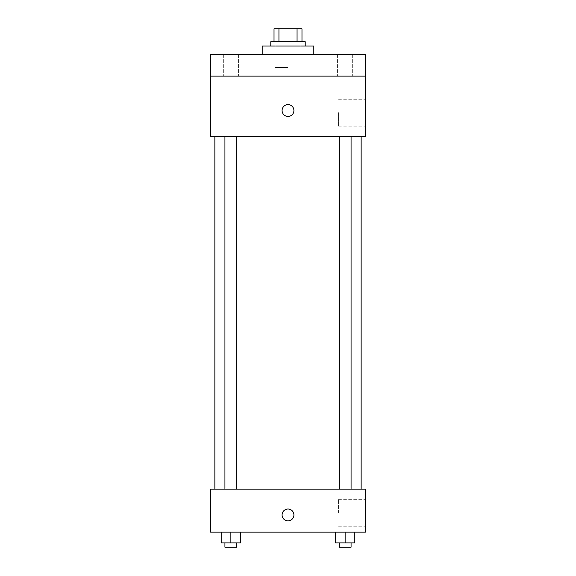 <?xml version="1.0" encoding="UTF-8"?>
<svg xmlns="http://www.w3.org/2000/svg" width="576" height="576" viewBox="0 0 576 576"><rect width="100%" height="100%" fill="white"/><g stroke="black" fill="none" stroke-linecap="round" stroke-linejoin="round"><path stroke-width="0.43" stroke-dasharray="2.88 2.16" d="M288 67.522L275.09 67.522L288 67.522M288 28.8L275.09 28.8L288 28.8M297.058 41.71L297.058 28.8L301.982 28.8L301.982 41.71L278.942 41.71L301.982 41.71M297.058 28.8L274.018 28.8M278.942 41.71L274.018 41.71L278.942 41.71L278.942 28.8M305.208 41.71L270.792 41.71M270.792 46.008L305.208 46.008L270.792 46.008M262.188 46.008L313.812 46.008M288 54.612L262.188 54.612L288 54.612M352.67 54.612L337.594 54.612L352.67 54.612L337.594 54.612L352.67 54.612L352.67 76.126L337.594 76.126L352.67 76.126L337.594 76.126L352.67 76.126L352.67 54.612M238.406 54.612L223.33 54.612L238.406 54.612L223.33 54.612L238.406 54.612L238.406 76.126L223.33 76.126L238.406 76.126L223.33 76.126L238.406 76.126L238.406 54.612M365.436 54.612L210.564 54.612L210.564 76.126L365.436 76.126L365.436 54.612M365.436 76.126L365.436 136.354L210.564 136.354L210.564 76.126L365.436 76.126L210.564 76.126M210.564 110.542L210.564 104.623L210.564 110.542M365.436 112.687L365.436 126.137L365.436 112.687M288 136.354L214.862 136.354L288 136.354M345.132 136.354L339.192 136.354L345.132 136.354M230.868 136.354L224.928 136.354L230.868 136.354M288 104.623A5.918 5.918 0 0 0 282.874 113.494A5.918 5.918 0 0 0 293.126 113.494A5.918 5.918 0 0 0 288 104.623A5.918 5.918 0 0 0 282.874 113.494A5.918 5.918 0 0 0 293.126 113.494A5.918 5.918 0 0 0 288 104.623M288 116.453A5.918 5.918 0 0 1 282.874 107.582A5.918 5.918 0 0 1 293.126 107.582A5.918 5.918 0 0 1 288 116.453M338.558 112.687L338.558 126.137L338.558 112.687M288 489.125L214.862 489.125L288 489.125M345.132 489.125L339.192 489.125L345.132 489.125M230.868 489.125L224.928 489.125L230.868 489.125M365.436 489.125L210.564 489.125L210.564 532.145L365.436 532.145L365.436 489.125M210.564 514.937L210.564 509.018L210.564 514.937M354.809 542.894L345.132 542.894L354.809 542.894L354.809 532.145L335.455 532.145L354.809 532.145L335.455 532.145L354.809 532.145L335.455 532.145L354.809 532.145L335.455 532.145L354.809 532.145L354.809 542.894L335.455 542.894L335.455 532.145L335.455 542.894L351.072 542.894L345.132 542.894L345.132 532.145L345.132 542.894L335.455 542.894L335.455 532.145M240.545 542.894L230.868 542.894L240.545 542.894L240.545 532.145L221.191 532.145L240.545 532.145L221.191 532.145L240.545 532.145L221.191 532.145L240.545 532.145L221.191 532.145L240.545 532.145L240.545 542.894L221.191 542.894L221.191 532.145L221.191 542.894L236.808 542.894L230.868 542.894L230.868 532.145L230.868 542.894L221.191 542.894L221.191 532.145M365.436 512.784L365.436 499.342L365.436 512.784M288 509.018A5.918 5.918 0 0 0 282.874 517.889A5.918 5.918 0 0 0 293.126 517.889A5.918 5.918 0 0 0 288 509.018A5.918 5.918 0 0 0 282.874 517.889A5.918 5.918 0 0 0 293.126 517.889A5.918 5.918 0 0 0 288 509.018M288 520.848A5.918 5.918 0 0 1 282.874 511.978A5.918 5.918 0 0 1 293.126 511.978A5.918 5.918 0 0 1 288 520.848M338.558 512.784L338.558 499.342L338.558 512.784M339.192 542.894L339.192 547.2L351.072 547.2L339.192 547.2L351.072 547.2L351.072 542.894L339.192 542.894L351.072 542.894M345.132 542.894L345.132 532.145M224.928 542.894L224.928 547.2L236.808 547.2L224.928 547.2L236.808 547.2L236.808 542.894L224.928 542.894L236.808 542.894M230.868 542.894L230.868 532.145M275.09 28.8L275.09 67.522M300.91 28.8L300.91 67.522M223.33 54.612L223.33 76.126L223.33 54.612M337.594 54.612L337.594 76.126L337.594 54.612M338.558 126.137L365.436 126.137M338.558 99.245L365.436 99.245M236.808 489.125L236.808 136.354M224.928 489.125L224.928 136.354M351.072 489.125L351.072 136.354M339.192 489.125L339.192 136.354M338.558 526.226L365.436 526.226M338.558 499.342L365.436 499.342"/><path stroke-width="0.86" d="M278.942 41.71L278.942 28.8L274.018 28.8L274.018 41.71L274.018 28.8M278.942 28.8L301.982 28.8L301.982 41.71M297.058 41.71L297.058 28.8M270.792 46.008L270.792 41.71L305.208 41.71L305.208 46.008M313.812 54.612L313.812 46.008L262.188 46.008L262.188 54.612M210.564 54.612L365.436 54.612L365.436 76.126L210.564 76.126L210.564 54.612M365.436 76.126L365.436 136.354L210.564 136.354L210.564 76.126M288 116.453A5.918 5.918 0 0 1 282.874 107.582A5.918 5.918 0 0 1 293.126 107.582A5.918 5.918 0 0 1 288 116.453M210.564 489.125L365.436 489.125L365.436 532.145L210.564 532.145L210.564 489.125M288 520.848A5.918 5.918 0 0 1 282.874 511.978A5.918 5.918 0 0 1 293.126 511.978A5.918 5.918 0 0 1 288 520.848M335.455 532.145L335.455 542.894L354.809 542.894L354.809 532.145L354.809 542.894M345.132 542.894L345.132 532.145M351.072 542.894L351.072 547.2L339.192 547.2L339.192 542.894M221.191 532.145L221.191 542.894L240.545 542.894L240.545 532.145L240.545 542.894M230.868 542.894L230.868 532.145M236.808 542.894L236.808 547.2L224.928 547.2L224.928 542.894M361.138 489.125L361.138 136.354M214.862 489.125L214.862 136.354M339.192 136.354L339.192 489.125M351.072 136.354L351.072 489.125M236.808 489.125L236.808 136.354M224.928 489.125L224.928 136.354"/></g></svg>
